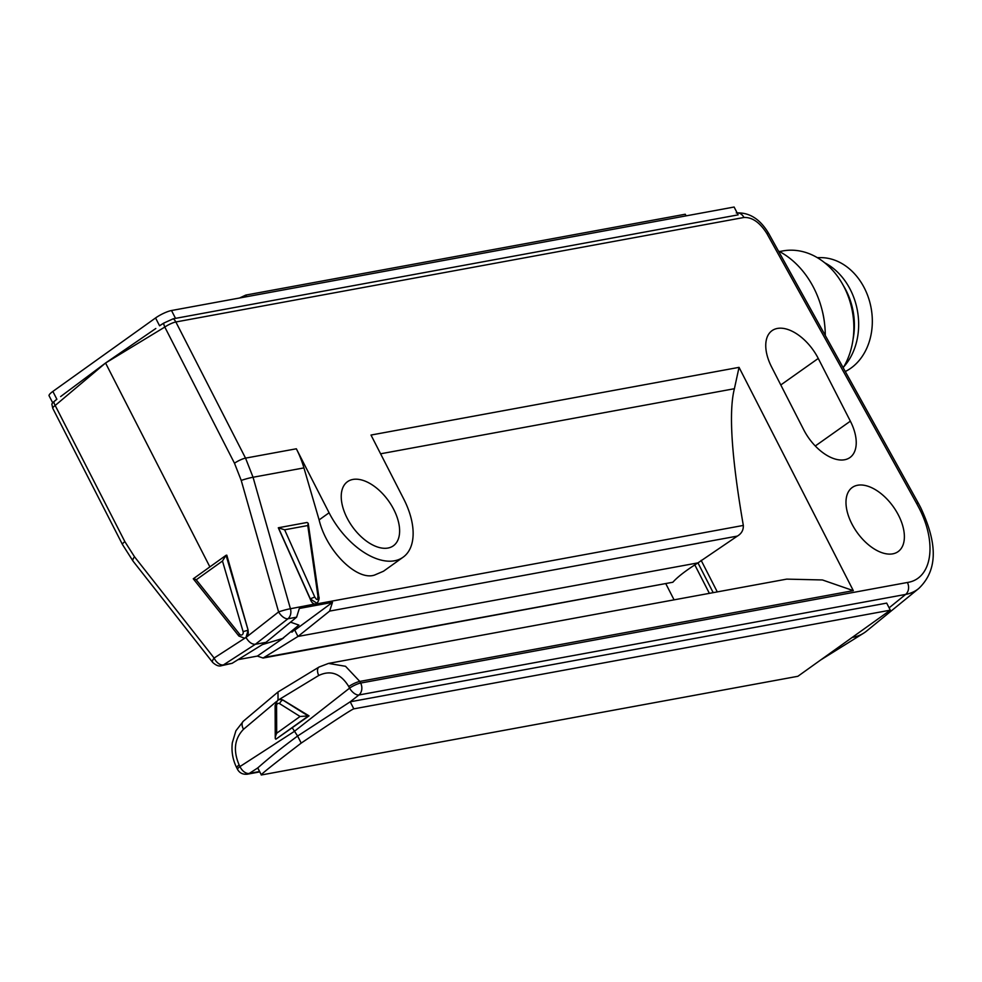 <?xml version="1.0" encoding="UTF-8"?>
<svg xmlns="http://www.w3.org/2000/svg" width="982" height="982" viewBox="0 0 982 982"><rect width="100%" height="100%" fill="white"/><g stroke="black" fill="none" stroke-linecap="round" stroke-linejoin="round"><path stroke-width="1.47" d="M843.182 285.296A62.173 49.665 79.6 0 1 853.088 339.134M843.796 366.777A62.173 49.665 -100.4 0 0 824.659 262.759M845.281 371.527A59.276 47.345 -100.4 0 0 850.94 368.127A59.276 47.345 -100.4 0 0 869.684 301.744A59.276 47.345 -100.4 0 0 820.547 257.628L817.269 257.64M843.194 367.771A72.091 57.57 -100.4 0 0 844.004 286.83A72.091 57.57 -100.4 0 0 782.703 250.95L779.512 251.539M824.622 324.121A72.091 57.57 -100.4 0 0 821.922 309.44M825.285 335.488A85.606 68.372 -100.4 0 0 778.382 250.95M857.63 485.243A39.415 22.205 -125.6 0 1 896.173 511.07A39.415 22.205 -125.6 0 1 897.904 551.761A39.415 22.205 -125.6 0 1 892.736 553.848A39.415 22.205 -125.6 0 1 854.438 528.426A39.415 22.205 -125.6 0 1 852.032 487.637A39.415 22.205 -125.6 0 1 857.63 485.243M352.882 479.449A39.415 22.205 -125.6 0 1 391.413 505.264A39.415 22.205 -125.6 0 1 393.144 545.955A39.415 22.205 -125.6 0 1 387.976 548.042A39.415 22.205 -125.6 0 1 349.678 522.62A39.415 22.205 -125.6 0 1 347.284 481.843A39.415 22.205 -125.6 0 1 352.882 479.449M771.619 367.023A39.415 22.205 -125.6 0 1 771.791 330.836A39.415 22.205 -125.6 0 1 777.388 328.442A39.415 22.205 -125.6 0 1 818.264 358.442L850.363 421.168A39.415 22.205 -125.6 0 1 849.761 457.673A39.415 22.205 -125.6 0 1 803.706 429.748L771.619 367.023M159.575 325.803L162.975 323.618A12.619 2.664 -27.1 0 0 159.575 325.803L155.561 317.959A12.619 2.664 152.9 0 1 171.506 310.521L734.119 207.03L738.133 214.862L173.249 318.782L163.65 323.152A9.01 4.787 58.7 0 0 164.804 327.055L234.477 463.222A9.01 1.903 -27.1 0 1 245.537 458.128L296.343 448.786L329.08 512.776A63.081 35.536 54.4 0 0 394.506 560.783A63.081 35.536 54.4 0 0 403.111 557.199A63.081 35.536 54.4 0 0 403.749 499.04L371 435.051L739.041 367.354L734.401 388.712C728.546 411.519 731.516 457.084 743.325 525.431L315.615 604.114C313.27 604.176 311.454 602.432 310.152 598.873L278.299 527.788L284.645 529.801L314.78 597.019C316.94 600.567 318.008 600.37 317.984 596.43L317.689 597.338M296.343 448.786A90.111 71.968 79.6 0 1 303.929 467.898L319.113 519.908C326.405 550.89 356.896 581.221 374.559 575.059L383.496 571.229L403.111 557.199M314.78 597.019L310.152 598.873L317.076 603.316L316.56 603.697L290.426 608.742A9.01 7.193 79.6 0 1 287.935 618.77A9.01 4.591 -128.1 0 1 278.606 611.921A9.01 0.773 -15.9 0 1 290.426 608.742L253.049 477.252L303.929 467.898M284.645 529.801L307.771 525.542L308.225 523.308L307.059 522.473L278.434 527.751L310.238 598.701M308.225 523.308L318.819 596.761C319.555 597.989 318.978 600.174 317.076 603.316L317.076 603.304M239.547 298L245.831 295.066L685.252 214.236L686.087 215.868M278.078 700.154A6.309 5.033 79.6 0 1 279.747 699.442L283.062 700.068L309.048 715.878L275.942 739.164L275.242 738.169L275.107 705.457L276.58 705.825A2.701 2.16 79.6 0 1 279.612 703.652L300.075 716.479L276.691 733.223L276.58 705.825M257.652 767.887L257.787 767.912C269.043 757.92 282.325 747.29 297.607 736.034L292.12 727.588L275.942 739.164C274.837 739.004 275.083 737.016 276.691 733.223M890.306 610.166L886.697 603.108L350.206 701.799L297.607 736.034L301.216 743.092C272.812 764.806 259.543 775.436 261.396 774.97L797.875 676.291L890.306 610.166L353.827 708.857C352.415 708.992 334.874 720.407 301.216 743.092M257.665 767.899L261.396 774.97M246.666 296.699L245.831 295.066M309.048 715.878L300.075 716.479M259.518 771.533L249.293 773.411A9.01 7.193 79.6 0 1 247.231 774.221C242.8 774.589 239.583 773.006 237.57 769.458L236.748 767.838A9.01 1.903 -27.1 0 1 239.129 764.941L239.952 766.561A9.01 5.536 57.1 0 0 249.293 773.411L257.701 767.973M54.403 401.282A12.619 2.664 -27.1 0 1 56.882 399.269L53.814 401.724A9.01 5.34 49.9 0 0 55.176 405.48A9.01 1.903 152.9 0 0 52.795 408.377L51.813 403.983L53.814 401.724M155.561 317.959L52.868 391.425A12.619 2.664 152.9 0 0 49.1 395.795L52.647 402.718M353.827 708.857L350.206 701.799L358.909 694.986A9.01 4.591 -128.1 0 1 349.58 688.137A9.01 1.903 -27.1 0 1 360.639 683.055A9.01 7.193 79.6 0 1 358.909 694.986L905.662 594.417A85.839 48.364 54.4 0 0 918.759 588.488L866.505 631.119A90.111 50.769 54.4 0 1 863.546 633.23A90.111 50.769 54.4 0 1 852.757 637.343L852.167 637.453M134.509 556.769A9.01 3.106 141.8 0 0 133.061 561.139L122.48 544.531A9.01 1.903 -27.1 0 1 124.861 541.634L134.509 556.769L214.113 658.05A9.01 5.536 57.1 0 0 223.442 664.912A9.01 7.193 79.6 0 1 221.392 665.71C218.998 666.582 216.089 665.477 212.677 662.42A9.01 3.106 -38.2 0 1 214.113 658.05L245.549 637.735L244.358 638.165L238.871 636.017L193.27 578.803L226.056 555.296L222.472 561.017L196.228 579.797L193.7 578.447M278.041 700.068L277.992 691.991L243.364 721.181A9.01 5.34 49.9 0 0 243.524 729.282L276.273 701.676M277.992 691.991L319.052 667.036A9.01 4.787 -121.3 0 0 318.72 675.493C330.725 669.81 340.729 673.492 348.745 686.516A9.01 1.903 -27.1 0 1 359.805 681.434L360.639 683.055L907.393 582.486C932.114 578.901 937.601 542.96 918.649 507.264L916.611 503.447A9.01 1.485 -29 0 1 918.44 503.398L920.613 507.485C934.95 538.026 940.523 567.682 918.759 588.488M162.975 323.618L163.65 323.152M245.549 637.735L245.991 637.453C248.753 642.118 251.858 644.401 255.32 644.302L287.935 618.77L296.625 617.175L299.326 608.459L332.481 602.359L329.621 611.099L297.988 636.446L294.784 630.174L332.481 602.359M60.639 396.568L105.405 363.131L55.176 405.48L124.861 541.634M262.354 644.597L282.558 638.496L298.909 625.092L290.537 622.171M248.139 630.235L226.056 555.296L226.805 555.161L248.139 630.235L245.991 637.453A6.309 5.033 -100.4 0 1 244.322 638.165L244.395 638.153M105.405 363.131L155.819 328.491M916.611 503.447L766.954 233.679C759.958 222.521 752.286 217.12 743.951 217.476A9.01 7.193 -100.4 0 0 737.089 212.849M328.516 663.415L345.529 666.299L359.805 681.434L853.309 590.648L822.425 579.957L786.729 579.122L328.516 663.415L319.052 667.036M105.565 363.021L209.817 566.774M743.325 525.431C743.521 530.084 741.52 533.643 737.347 536.098L697.957 562.882L297.988 636.446L263.09 658.038L257.37 656.086L283.638 637.895M291.9 632.175L293.999 630.321M232.133 663.304L265.999 642.338L255.32 644.302L223.442 664.912L232.133 663.304L221.392 665.71M257.37 656.086L238.049 659.646M713.19 592.649L697.957 562.882L694.814 564.908L709.372 593.349M265.128 657.24L672.854 582.24C677.175 577.367 684.503 571.585 694.814 564.908M265.999 642.338L296.625 617.175M173.249 318.782A9.01 7.193 79.6 0 1 175.864 321.973L245.537 458.128L253.049 477.252A9.01 0.773 -15.9 0 0 241.228 480.431L278.606 611.921L246.445 637.097M672.854 582.24L263.09 658.038M238.871 636.017A3.609 1.203 -38.6 0 1 239.559 634.163A2.701 2.16 -100.4 0 0 243.094 631.622L222.472 561.017M380.586 453.794L734.401 388.712M307.771 525.542L317.984 596.43M257.787 767.912L261.31 774.81M292.12 727.588L308.299 716.013L282.89 700.092A3.609 1.755 122.1 0 0 279.612 703.652M275.107 705.457L277.587 700.362L279.747 699.442A6.309 5.033 79.6 0 1 282.89 700.092L283.062 700.068M237.57 769.458A9.01 1.903 -27.1 0 1 239.952 766.561L294.134 731.541L349.58 688.137L348.745 686.516M196.228 579.797L239.559 634.163M56.882 399.269L52.868 391.425M171.506 310.521L175.52 318.364M856.009 634.703L849.258 639.528M239.129 764.941C233.004 750.555 234.477 738.66 243.524 729.282M243.094 631.622L247.955 630.272A6.309 5.033 79.6 0 1 245.991 637.453M743.951 217.476L175.864 321.973A9.01 1.903 152.9 0 0 164.804 327.055L105.725 362.91M907.393 582.486A9.01 7.193 79.6 0 1 905.662 594.417L889.115 607.833M318.72 675.493L278.851 699.687M766.954 233.679A9.01 1.485 -29 0 1 768.783 233.63L918.44 503.398M815.281 445.988L850.363 421.168M818.264 358.442L780.788 384.956M234.477 463.222L241.228 480.431M739.041 367.354L853.309 590.648M701.16 560.366L717.29 591.9M737.347 536.098L329.621 611.099M329.08 512.776L319.113 519.908M820.768 659.916L863.546 633.23M236.748 767.838C232.771 759.884 231.298 751.537 232.317 742.785L235.901 730.78L243.364 721.181M259.727 771.913L247.231 774.221M122.48 544.531L52.795 408.377M736.255 212.947C749.364 212.21 760.203 219.109 768.783 233.63M212.677 662.42L133.061 561.139M674.069 599.842L665.931 583.934"/></g></svg>
